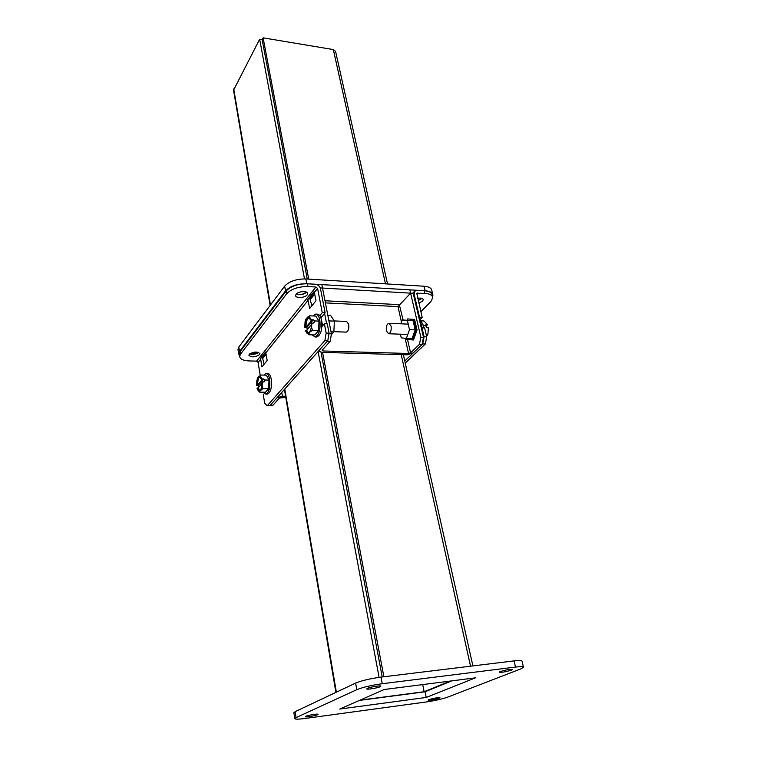 <?xml version="1.0" encoding="UTF-8"?>
<svg xmlns="http://www.w3.org/2000/svg" width="757" height="757" viewBox="0 0 757 757"><rect width="100%" height="100%" fill="white"/><g stroke="black" fill="none" stroke-linecap="round" stroke-linejoin="round"><path stroke-width="1.14" d="M346.195 332.124L346.309 332.124C348.334 331.254 349.119 328.652 348.674 324.327L346.63 321.46L334.272 320.93M316.511 337.007L316.757 337.016C320.854 335.133 322.454 329.55 321.564 320.268C320.731 316.341 319.35 314.306 317.429 314.174L315.953 314.098M313.02 315.953L315.697 314.089C317.618 314.231 318.99 316.265 319.823 320.192C320.713 329.484 319.113 335.067 315.026 336.95L312.244 334.868M309.074 317.628C306.945 318.934 305.942 322.113 306.055 327.166L304.73 327.563L305.08 321.716L305.705 319.549L307.541 317.192L309.727 315.801L315.792 316.076L319.038 321.119L318.546 330.629L314.817 334.963L308.619 334.726L311.6 327.27L312.452 330.393L310.238 331.774M304.73 327.563L306.689 327.649L307.427 329.342M308.619 334.726L305.298 330.677L306.632 330.289L308.459 332.881M318.546 330.629L312.452 330.393M319.038 321.119L314.95 320.949L313.247 319.814L311.269 319.728L310.872 320.173L311.875 320.211L306.055 327.166M305.629 330.251L308.033 332.948C310.379 332.115 311.524 328.907 311.458 323.315L313.843 322.955L314.95 320.949L313.284 322.927M311.856 322.87L311.6 327.27M309.727 315.801L309.755 317.391L311.269 319.728M305.062 327.128C304.995 321.564 306.131 318.356 308.496 317.514L310.872 320.173M311.505 324.498L306.632 330.289M306.689 327.649L313.247 319.814M417.041 329.986L413.464 339.959L412.366 339.921L415.934 329.938L417.041 329.986L414.59 319.445L407.569 318.943L407.134 320.192M406.254 338.398L406.452 339.278L412.366 339.921M415.934 329.938L413.492 319.388L414.59 319.445M413.492 319.388L407.569 318.943M406.386 338.407L412.073 338.616L415.196 329.872L413.057 320.627L402.213 319.974L407.37 320.372L409.49 329.636L406.386 338.407L401.238 337.849L400.415 334.197M400.869 323.807L402.213 319.974M413.057 320.627L407.37 320.372M415.196 329.872L409.49 329.636M331.263 334.84L333.837 331.945L334.405 321.129L330.601 315.385L327.819 315.262M331.036 331.831L333.837 331.945M328.907 320.892L334.405 321.129M321.659 320.779L322.548 325.888M322.737 349.62L322.993 350.974L408.553 353.491L405.118 338.275M319.18 350.349L318.952 351.021L321.744 352.365L407.162 354.825L413.19 352.932L422.094 344.463L419.444 344.369L410.568 352.857L408.553 353.491M322.993 350.974L322.198 350.226L330.147 341.341L327.279 341.246M330.147 341.341L331.434 333.856L322.529 288.048L410.587 293.148L397.974 306.604L410.597 293.158L420.845 337.196L419.444 344.369M314.694 294.066L310.474 299.289M326.627 323.835L324.621 313.455M331.434 333.856L328.973 333.771M422.094 344.463L423.494 337.291L420.845 337.196M409.972 290.508L410.587 293.148L413.208 293.309L423.494 337.291M321.999 285.304L322.529 288.048L320.258 287.915M399.384 304.939L403.121 320.012M306.613 292.221C303.462 294.7 299.98 295.344 296.148 294.132M307.191 294.861C305.014 297.955 295.41 298.457 295.59 295.457L296.053 294.255C298.182 291.142 307.872 290.631 307.673 293.631L307.191 294.861M258.79 352.459C255.951 354.285 252.904 354.778 249.64 353.916M259.585 354.617C254.995 357.389 251.438 357.588 248.902 355.213L249.242 354.342C253.813 351.551 257.38 351.343 259.935 353.718L259.585 354.617M260.682 359.215L260.361 358.525L265.593 352.024L267.193 360.464L261.931 366.899L260.682 359.215L258.109 362.414L260.162 375.16M264.43 393.422L263.304 394.728L264.676 403.244L267.174 405.799L324.895 340.574L326.172 333.061L324.384 323.741L321.895 326.636M319.795 315.631L322.264 312.707L317.609 288.483L314.392 292.476L315.972 300.784L309.604 308.572L308.071 300.34L265.915 352.715M258.109 362.414L256.604 361.117L249.327 360.947C243.281 360.654 240.054 359.13 239.666 356.377L239.382 354.531M256.604 361.117L315.915 287.017L317.609 288.483M314.392 292.476L314.023 291.729L307.711 299.592L308.071 300.34M307.711 299.592L309.802 298.249L311.884 305.79M315.915 287.017L307.938 286.553L307.427 283.79L315.385 284.263C318.035 284.67 319.719 286.127 320.466 288.644L325.141 312.84L322.264 312.707M325.141 312.84L320.911 317.826M324.895 340.574L327.79 340.678L329.077 333.175L327.279 323.864L324.384 323.741M329.077 333.175L326.172 333.061M267.174 405.799L269.833 405.809L327.79 340.678M260.361 358.525L262.348 357.219L264.108 364.231M265.925 352.771L262.348 357.219M314.401 292.543L309.802 298.249M307.938 286.553C298.409 286.534 291.313 288.928 286.666 293.744L240.537 354.106L239.666 356.377M307.427 283.79C297.898 283.761 290.82 286.155 286.184 290.991L240.139 351.532L239.269 353.812M422.084 298.428L418.205 300.557M417.665 298.277C420.987 297.804 422.851 298.267 423.277 299.687L422.586 301.144L418.81 303.15M420.826 311.695L430.865 301.598L432.767 297.633C432.37 295.173 429.749 293.754 424.904 293.366L416.889 293.252L422.16 317.372L419.463 320.06M425.33 344.009L422.69 343.915L424.09 336.742L421.999 327.828L424.639 327.932L426.74 336.846L425.33 344.009L405.222 363.076M422.69 343.915L404.758 360.985M424.09 336.742L426.74 336.846M421.999 327.828L421.412 328.406M418.943 317.836L419.529 317.249L422.16 317.372M432.559 296.772L432.133 295.031C431.745 292.562 429.124 291.133 424.27 290.745L417.079 290.319L414.628 291.246L414.098 294.038L419.529 317.249M285.777 397.453L279.456 398.002L272.899 405.336L270.268 405.317M285.578 396.252L282.399 396.233L276.958 397.813M266.161 354.2L262.953 358.175M317.505 714.722C315.101 715.885 304.778 717.522 305.355 716.642L305.856 716.292C308.203 715.128 318.64 713.482 318.025 714.362L317.505 714.722M511.372 670.153C505.411 671.942 501.352 672.613 499.204 672.169L500.235 671.563C506.196 669.765 510.265 669.093 512.442 669.529L511.372 670.153M439.23 698.238C433.922 699.79 430.213 700.405 428.102 700.083L428.841 699.648C434.149 698.096 437.877 697.481 440.006 697.793L439.23 698.238M380.109 686.731C377.156 688.151 366.095 689.882 366.757 688.813L367.467 688.331C370.362 686.902 381.547 685.151 380.847 686.221L380.109 686.731M293.896 712.82L295.126 711.665L355.62 683.088C361.638 680.609 370.097 678.622 381.008 677.108L514.031 660.899C519.397 660.284 522.065 660.388 522.027 661.211L523.437 667.031M359.433 700.395L425.055 691.775L451.797 680.865M514.031 660.899L515.508 667.068C520.882 666.425 523.551 666.51 523.503 667.305L520.579 668.989L447.832 697.074C442.277 699.014 435.133 700.641 426.38 701.947L305.099 718.469C298.315 719.349 294.87 719.368 294.766 718.516L296.044 717.627L295.126 711.665M515.508 667.068L382.247 683.722L381.008 677.108M355.62 683.088L356.793 689.674C362.83 687.252 371.318 685.265 382.247 683.722M356.793 689.674L296.044 717.627M426.21 697.452L339.732 709.054L384.234 689.504L475.424 677.846L426.21 697.452L425.055 691.775M387.546 283.979L335.588 51.429L333.326 49.574L385.464 283.847M304.503 278.888L259.651 39.25L262.159 39.667L307.247 279.03L262.159 39.667L263.114 37.85L333.326 49.574M423.532 691.974L424.138 691.728L422.69 684.583L424.138 691.728L425.661 691.529M359.991 700.149L424.138 691.728L450.235 681.063M263.114 37.85L308.714 279.115M322.567 352.393L383.884 676.758M321.053 352.317L382.209 676.957L321.053 352.317M259.651 39.25L233.553 90.168M379.087 677.354L318.11 351.56M391.076 326.106C391.558 330.345 390.726 332.9 388.596 333.742L386.411 330.913C385.938 326.683 386.761 324.138 388.899 323.286L391.076 326.106M419.529 320.343L421.412 324.592L421.867 327.951M423.447 327.885L423.002 324.668L420.088 319.435M426.588 336.222L427.383 335.304L426.257 334.783M421.422 320.836L423.929 320.959L427.677 324.772L425.898 324.696L425.803 325.699L426.607 327.686L428.386 327.762L427.96 333.695L427.118 334.821M423.191 325.586L425.803 325.699L427.677 324.772M258.307 352.289L251.362 354.323M306.074 291.975C304.361 293.801 301.721 294.71 298.144 294.71L298.021 294.7M432.72 294.18L431.831 290.537C431.433 288.067 428.822 286.619 423.986 286.222L305.856 278.945C296.337 278.888 289.269 281.292 284.651 286.146L238.824 347.037L238.077 350.046M239.572 355.809L238.644 353.765L239.505 351.485L285.503 290.915C290.139 286.089 297.217 283.686 306.746 283.724L425.074 290.754C429.919 291.152 432.531 292.58 432.928 295.041L432.588 296.848M267.335 394.104L267.495 394.104C270.732 392.495 271.99 387.575 271.28 379.342C270.552 375.472 269.36 373.466 267.685 373.343L266.246 373.315M263.871 375.094L266.076 373.315C267.741 373.438 268.943 375.444 269.662 379.314C270.372 387.546 269.123 392.476 265.896 394.085L263.578 392.23M259.992 376.712C258.374 377.894 257.607 380.667 257.702 385.01L256.509 385.36L257.352 378.122L260.749 375.037L266.369 375.141L269.019 380.08L268.584 388.682L265.518 392.249L259.651 392.154L259.944 391.028L258.128 390.555L256.964 388.256L258.165 387.906L259.755 390.517M268.584 388.682L262.925 388.615L259.944 391.028M269.019 380.08L265.224 380.014L263.729 378.935L261.894 378.907L261.562 379.266L262.49 379.285L257.702 385.01M257.238 387.896L259.339 390.612C261.193 389.902 262.083 387.092 262.026 382.19L264.202 381.859L265.224 380.014L263.682 381.85M262.357 381.831L262.14 385.805L262.925 388.615M260.749 375.037L260.654 376.617L261.894 378.907M256.509 385.36L258.326 385.379L259.008 386.903M259.651 392.154L258.128 390.555M256.774 385.001C256.718 380.118 257.617 377.317 259.471 376.598L261.562 379.266M262.064 383.269L258.165 387.906M258.326 385.379L263.729 378.935M304.92 323.23L306.254 318.754M307.541 317.192L309.755 317.391M304.749 326.541L304.806 327.44M311.136 319.851L310.89 319.17M305.61 331.235L305.374 330.554M306.727 333.042L308.941 333.307M311.77 323.911L311.723 322.993M401.465 322.094L397.974 306.604L325.415 302.885M324.999 300.766L399.639 304.664M407.512 339.391L410.568 352.857M286.184 290.991L286.666 293.744M240.537 354.106L240.139 351.532M417.694 292.95L416.672 294.009M424.904 293.366L424.27 290.745M413.521 294.643L414.098 294.038M282.399 396.233L281.755 392.41M401.219 354.655L470.542 666.198M336.363 692.182L284.774 389.013M270.476 304.986L233.714 88.919M423.986 286.222L425.074 290.754M239.505 351.485L238.824 347.037M285.503 290.915L284.651 286.146M306.746 283.724L305.856 278.945M262.14 385.805L261.004 389.77M262.291 382.768L262.244 381.935M257.02 388.152L257.219 388.795M261.581 378.358L261.78 379.011M260.654 376.617L258.837 376.21M257.777 377.488L256.67 381.424M256.528 384.424L256.566 385.256M346.309 332.124L333.856 331.651M316.757 337.016L315.026 336.95M414.628 291.246L412.697 293.281M293.858 712.592L294.766 718.516M403.358 354.711L472.888 665.914M335.909 692.4L284.414 389.42M270.135 305.431L233.497 89.875M388.596 333.742L407.777 334.48M389.032 323.296L408.231 324.128M427.885 333.96L427.431 335.209M237.963 349.327L238.644 353.765M267.495 394.104L265.896 394.085"/></g></svg>

